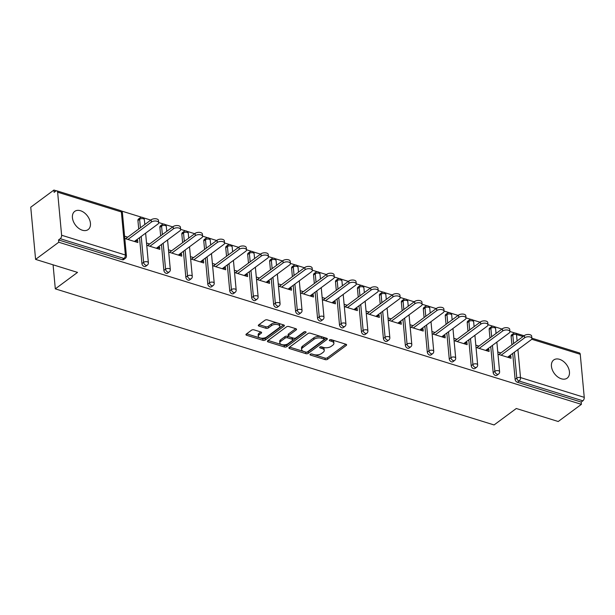 <?xml version="1.0" encoding="UTF-8"?>
<svg xmlns="http://www.w3.org/2000/svg" width="615" height="615" viewBox="0 0 615 615"><rect width="100%" height="100%" fill="white"/><g stroke="black" fill="none" stroke-linecap="round" stroke-linejoin="round"><path stroke-width="0.92" d="M310.244 354.232A1.215 0.607 174.7 0 0 309.998 354.647A1.215 0.607 174.7 0 0 310.483 355.07L325.158 359.621A1.737 0.869 174.7 0 0 327.58 359.283L346.268 345.438A1.737 0.869 174.7 0 0 346.614 344.854A1.737 0.869 174.7 0 0 345.922 344.239L331.247 339.688A1.215 0.607 174.7 0 0 329.555 339.926A1.215 0.607 174.7 0 0 329.317 340.341A1.215 0.607 174.7 0 0 329.794 340.764L331.693 341.356A5.55 2.783 174.7 0 1 333.899 343.301A5.55 2.783 174.7 0 1 332.792 345.184L331.231 346.337A5.55 2.783 174.7 0 1 323.49 347.429L321.591 346.845A1.215 0.607 174.7 0 0 319.9 347.083A1.215 0.607 174.7 0 0 319.654 347.49A1.215 0.607 174.7 0 0 320.138 347.921L322.037 348.505A5.55 2.783 174.7 0 1 324.236 350.458A5.55 2.783 174.7 0 1 323.136 352.341L321.576 353.494A5.55 2.783 174.7 0 1 313.835 354.586L311.936 353.994A1.215 0.607 174.7 0 0 310.244 354.232M82.333 230.218A11.301 7.534 53.5 0 0 88.16 229.564A11.301 7.534 53.5 0 0 89.506 219.57A11.301 7.534 53.5 0 0 80.527 210.737A11.301 7.534 53.5 0 0 74.707 211.391A11.301 7.534 53.5 0 0 73.354 221.385A11.301 7.534 53.5 0 0 82.333 230.218M561.341 378.794A11.301 7.534 53.5 0 0 567.168 378.14A11.301 7.534 53.5 0 0 568.514 368.147A11.301 7.534 53.5 0 0 559.535 359.321A11.301 7.534 53.5 0 0 553.715 359.975A11.301 7.534 53.5 0 0 552.37 369.961A11.301 7.534 53.5 0 0 561.341 378.794M253.957 329.848A1.737 0.869 174.7 0 0 251.535 330.186L246.292 334.068A1.737 0.869 174.7 0 0 245.946 334.66A1.737 0.869 174.7 0 0 246.63 335.267L262.928 340.326A1.737 0.869 174.7 0 0 265.349 339.98L284.045 326.135A1.737 0.869 174.7 0 0 284.391 325.55A1.737 0.869 174.7 0 0 283.7 324.943L267.402 319.885A1.737 0.869 174.7 0 0 264.98 320.223L258.646 324.92A1.737 0.869 174.7 0 0 258.3 325.504A1.737 0.869 174.7 0 0 258.992 326.111L265.964 328.279A1.737 0.869 174.7 0 0 268.386 327.941L271.522 325.612A4.636 2.329 174.7 0 1 276.581 324.436A4.636 2.329 174.7 0 1 279.84 326.327A4.636 2.329 174.7 0 1 278.918 327.903L266.61 337.02A4.636 2.329 174.7 0 1 261.552 338.196A4.636 2.329 174.7 0 1 258.3 336.297A4.636 2.329 174.7 0 1 259.223 334.721L261.275 333.207A1.737 0.869 174.7 0 0 261.613 332.615A1.737 0.869 174.7 0 0 260.929 332.008L253.957 329.848M581.39 404.347L558.228 421.506L516.293 408.498L494.076 424.95L55.312 288.858L77.528 272.399L35.593 259.392L58.763 242.233L581.39 404.347L581.183 402.064L582.874 400.811L519.129 381.039L517.438 382.292L581.183 402.064M289.25 347.39A1.737 0.869 174.7 0 0 288.904 347.982A1.737 0.869 174.7 0 0 289.588 348.59L305.886 353.648A1.737 0.869 174.7 0 0 308.307 353.31L327.003 339.465A1.737 0.869 174.7 0 0 327.341 338.873A1.737 0.869 174.7 0 0 326.657 338.265L310.36 333.207A1.737 0.869 174.7 0 0 307.938 333.553L289.25 347.39M284.407 346.983L268.109 341.932A1.737 0.869 174.7 0 1 267.425 341.317A1.737 0.869 174.7 0 1 267.771 340.733L286.459 326.888A1.737 0.869 174.7 0 1 288.881 326.55L295.853 328.71A1.737 0.869 174.7 0 1 296.545 329.317A1.737 0.869 174.7 0 1 296.199 329.909L288.62 335.521A1.737 0.869 174.7 0 0 288.274 336.113A1.737 0.869 174.7 0 0 288.958 336.72L293.586 338.158A1.737 0.869 174.7 0 0 296.007 337.812L303.902 331.969A1.215 0.607 174.7 0 1 305.225 331.662A1.215 0.607 174.7 0 1 306.078 332.154A1.215 0.607 174.7 0 1 305.832 332.569L286.828 346.645A1.737 0.869 174.7 0 1 284.407 346.983L284.268 345.461L268.132 340.456M53.082 264.819L55.312 288.858M531.86 338.181L579.453 352.941A2.652 1.461 107.2 0 1 580.253 354.294L584.25 397.352A2.652 1.461 107.2 0 1 582.874 400.811M35.593 259.392L30.75 207.209L53.92 190.05L56.38 190.811M58.763 242.233L58.548 239.95L60.239 238.697A2.652 1.461 -72.8 0 0 61.615 235.238L57.625 192.18A2.652 1.461 -72.8 0 0 56.818 190.827A2.652 1.461 -72.8 0 0 55.827 191.073L54.128 192.334L53.92 190.05M121.27 210.937L141.75 217.287M143.218 217.748L150.783 220.093M158.685 222.545L163.705 224.098M165.174 224.56L172.73 226.904M180.641 229.357L185.653 230.909M187.121 231.363L194.686 233.708M202.589 236.16L207.609 237.721M209.077 238.174L216.641 240.519M224.544 242.971L229.556 244.524M231.025 244.985L238.589 247.33M246.492 249.782L251.512 251.335M252.98 251.796L260.545 254.141M268.447 256.593L273.467 258.146M274.936 258.6L282.493 260.945M290.403 263.397L295.415 264.957M296.884 265.411L304.448 267.756M312.351 270.208L317.371 271.761M318.839 272.222L326.404 274.567M334.306 277.019L339.319 278.572M340.787 279.026L348.351 281.378M356.254 283.83L361.274 285.383M362.742 285.837L370.307 288.181M378.21 290.634L383.222 292.194M384.698 292.648L392.255 294.992M400.157 297.445L405.177 298.998M406.646 299.459L414.21 301.804M422.113 304.256L427.133 305.809M428.601 306.262L436.158 308.615M444.068 311.067L449.081 312.62M450.549 313.073L458.113 315.418M466.016 317.87L471.036 319.431M472.505 319.885L480.069 322.229M487.972 324.682L492.984 326.234M494.452 326.696L502.017 329.04M509.92 331.493L514.94 333.046M508.72 357.569L510.827 356.008L511.042 358.291L497.981 354.24M510.827 356.008L509.704 355.654M500.91 352.925L497.773 351.957M61.615 235.238L125.36 255.01A2.652 1.461 -72.8 0 1 123.984 258.469A2.652 1.768 53.5 0 0 125.352 258.315L123.661 259.568A2.652 1.768 -126.5 0 1 122.293 259.722L123.984 258.469L60.239 238.697M58.548 239.95L122.293 259.722M517.438 382.292A2.652 1.768 -126.5 0 1 515.116 379.355L512.71 353.433M511.903 344.784L511.119 336.297A2.652 1.768 -126.5 0 1 511.657 334.821L513.348 333.568A2.652 1.768 53.5 0 0 512.81 335.044L511.119 336.297M141.927 263.597L143.618 262.344A2.652 1.768 -126.5 0 0 145.94 265.28A2.652 1.768 53.5 0 0 147.308 265.127L145.609 266.38A2.652 1.768 -126.5 0 1 144.248 266.533A2.652 1.768 -126.5 0 1 141.927 263.597L139.52 237.674M138.721 229.026L137.929 220.539A2.652 1.768 -126.5 0 1 138.467 219.063L140.159 217.81A2.652 1.768 53.5 0 0 139.62 219.286L137.929 220.539M163.874 270.408L165.566 269.155A2.652 1.768 -126.5 0 0 167.895 272.091A2.652 1.768 53.5 0 0 169.256 271.938L167.564 273.191A2.652 1.768 -126.5 0 1 166.196 273.344A2.652 1.768 -126.5 0 1 163.874 270.408L161.468 244.486M160.669 235.837L159.885 227.35A2.652 1.768 -126.5 0 1 160.415 225.874L162.106 224.621A2.652 1.768 53.5 0 0 161.576 226.097L159.885 227.35M185.83 277.219L187.521 275.958A2.652 1.768 -126.5 0 0 189.843 278.903A2.652 1.768 53.5 0 0 191.211 278.749L189.52 280.002A2.652 1.768 -126.5 0 1 188.152 280.156A2.652 1.768 -126.5 0 1 185.83 277.219L183.424 251.297M182.624 242.648L181.832 234.161A2.652 1.768 -126.5 0 1 182.371 232.685L184.062 231.432A2.652 1.768 53.5 0 0 183.524 232.9L181.832 234.161M207.778 284.022L209.477 282.769A2.652 1.768 -126.5 0 0 211.798 285.706A2.652 1.768 53.5 0 0 213.159 285.552L211.468 286.805A2.652 1.768 -126.5 0 1 210.107 286.959A2.652 1.768 -126.5 0 1 207.778 284.022L205.379 258.1M204.572 249.452L203.788 240.965A2.652 1.768 -126.5 0 1 204.318 239.489L206.017 238.236A2.652 1.768 53.5 0 0 205.479 239.712L203.788 240.965M229.733 290.834L231.425 289.58A2.652 1.768 -126.5 0 0 233.746 292.517A2.652 1.768 53.5 0 0 235.114 292.363L233.423 293.616A2.652 1.768 -126.5 0 1 232.055 293.77A2.652 1.768 -126.5 0 1 229.733 290.834L227.327 264.911M226.528 256.263L225.736 247.776A2.652 1.768 -126.5 0 1 226.274 246.3L227.965 245.047A2.652 1.768 53.5 0 0 227.435 246.523L225.736 247.776M251.689 297.645L253.38 296.392A2.652 1.768 -126.5 0 0 255.702 299.328A2.652 1.768 53.5 0 0 257.07 299.174L255.371 300.428A2.652 1.768 -126.5 0 1 254.01 300.581A2.652 1.768 -126.5 0 1 251.689 297.645L249.283 271.722M248.475 263.074L247.691 254.587A2.652 1.768 -126.5 0 1 248.229 253.111L249.921 251.858A2.652 1.768 53.5 0 0 249.382 253.334L247.691 254.587M273.637 304.456L275.328 303.195A2.652 1.768 -126.5 0 0 277.657 306.132A2.652 1.768 53.5 0 0 279.018 305.986L277.327 307.239A2.652 1.768 -126.5 0 1 275.958 307.392A2.652 1.768 -126.5 0 1 273.637 304.456L271.23 278.534M270.431 269.885L269.647 261.398A2.652 1.768 -126.5 0 1 270.177 259.922L271.868 258.669A2.652 1.768 53.5 0 0 271.338 260.137L269.647 261.398M295.592 311.259L297.283 310.006A2.652 1.768 -126.5 0 0 299.605 312.943A2.652 1.768 53.5 0 0 300.973 312.789L299.274 314.042A2.652 1.768 -126.5 0 1 297.914 314.196A2.652 1.768 -126.5 0 1 295.592 311.259L293.186 285.337M292.386 276.689L291.595 268.202A2.652 1.768 -126.5 0 1 292.133 266.726L293.824 265.472A2.652 1.768 53.5 0 0 293.286 266.948L291.595 268.202M317.54 318.07L319.239 316.817A2.652 1.768 -126.5 0 0 321.56 319.754A2.652 1.768 53.5 0 0 322.921 319.6L321.23 320.853A2.652 1.768 -126.5 0 1 319.861 321.007A2.652 1.768 -126.5 0 1 317.54 318.07L315.141 292.148M314.334 283.5L313.55 275.013A2.652 1.768 -126.5 0 1 314.081 273.537L315.772 272.284A2.652 1.768 53.5 0 0 315.241 273.76L313.55 275.013M339.495 324.881L341.187 323.628A2.652 1.768 -126.5 0 0 343.508 326.565A2.652 1.768 53.5 0 0 344.877 326.411L343.185 327.664A2.652 1.768 -126.5 0 1 341.817 327.818A2.652 1.768 -126.5 0 1 339.495 324.881L337.089 298.959M336.29 290.311L335.498 281.824A2.652 1.768 -126.5 0 1 336.036 280.348L337.727 279.095A2.652 1.768 53.5 0 0 337.197 280.571L335.498 281.824M361.451 331.693L363.142 330.432A2.652 1.768 -126.5 0 0 365.464 333.368A2.652 1.768 53.5 0 0 366.824 333.222L365.133 334.475A2.652 1.768 -126.5 0 1 363.773 334.629A2.652 1.768 -126.5 0 1 361.451 331.693L359.045 305.763M358.238 297.122L357.453 288.627A2.652 1.768 -126.5 0 1 357.984 287.159L359.683 285.906A2.652 1.768 53.5 0 0 359.145 287.374L357.453 288.627M383.399 338.496L385.09 337.243A2.652 1.768 -126.5 0 0 387.412 340.18A2.652 1.768 53.5 0 0 388.78 340.026L387.089 341.279A2.652 1.768 -126.5 0 1 385.72 341.433A2.652 1.768 -126.5 0 1 383.399 338.496L380.993 312.574M380.193 303.925L379.409 295.438A2.652 1.768 -126.5 0 1 379.939 293.962L381.631 292.709A2.652 1.768 53.5 0 0 381.1 294.185L379.409 295.438M405.354 345.307L407.045 344.054A2.652 1.768 -126.5 0 0 409.367 346.991A2.652 1.768 53.5 0 0 410.735 346.837L409.037 348.09A2.652 1.768 -126.5 0 1 407.676 348.244A2.652 1.768 -126.5 0 1 405.354 345.307L402.948 319.385M402.149 310.736L401.357 302.249A2.652 1.768 -126.5 0 1 401.895 300.773L403.586 299.52A2.652 1.768 53.5 0 0 403.048 300.996L401.357 302.249M427.302 352.118L428.993 350.865A2.652 1.768 -126.5 0 0 431.323 353.802A2.652 1.768 53.5 0 0 432.683 353.648L430.992 354.901A2.652 1.768 -126.5 0 1 429.624 355.055A2.652 1.768 -126.5 0 1 427.302 352.118L424.896 326.196M424.096 317.548L423.312 309.061A2.652 1.768 -126.5 0 1 423.843 307.585L425.534 306.332A2.652 1.768 53.5 0 0 425.003 307.808L423.312 309.061M449.257 358.922L450.949 357.669A2.652 1.768 -126.5 0 0 453.27 360.605A2.652 1.768 53.5 0 0 454.639 360.459L452.948 361.712A2.652 1.768 -126.5 0 1 451.579 361.866A2.652 1.768 -126.5 0 1 449.257 358.922L446.851 332.999M446.052 324.359L445.26 315.864A2.652 1.768 -126.5 0 1 445.798 314.396L447.489 313.143A2.652 1.768 53.5 0 0 446.951 314.611L445.26 315.864M471.205 365.733L472.904 364.48A2.652 1.768 -126.5 0 0 475.226 367.416A2.652 1.768 53.5 0 0 476.587 367.263L474.895 368.516A2.652 1.768 -126.5 0 1 473.535 368.669A2.652 1.768 -126.5 0 1 471.205 365.733L468.807 339.811M468 331.162L467.216 322.675A2.652 1.768 -126.5 0 1 467.746 321.199L469.445 319.946A2.652 1.768 53.5 0 0 468.907 321.422L467.216 322.675M493.161 372.544L494.852 371.291A2.652 1.768 -126.5 0 0 497.174 374.228A2.652 1.768 53.5 0 0 498.542 374.074L496.851 375.327A2.652 1.768 -126.5 0 1 495.482 375.481A2.652 1.768 -126.5 0 1 493.161 372.544L490.755 346.622M489.955 337.973L489.163 329.486A2.652 1.768 -126.5 0 1 489.701 328.01L491.393 326.757A2.652 1.768 53.5 0 0 490.862 328.233L489.163 329.486M476.033 347.429L489.086 351.48L488.879 349.197L487.749 348.851M478.954 346.122L475.818 345.146M454.078 340.618L467.139 344.669L466.923 342.386L465.801 342.04M457.007 339.311L453.87 338.335M432.122 333.814L445.183 337.858L444.976 335.582L443.846 335.229M435.051 332.5L431.915 331.531M410.174 327.003L423.235 331.055L423.02 328.771L421.89 328.418M413.103 325.696L409.959 324.72M388.219 320.192L401.28 324.243L401.065 321.96L399.942 321.614M391.148 318.885L388.011 317.909M366.271 313.381L379.324 317.432L379.117 315.149L377.987 314.803M369.192 312.074L366.056 311.098M344.315 306.578L357.377 310.621L357.161 308.346L356.039 307.992M347.244 305.263L344.108 304.294M322.368 299.766L335.421 303.818L335.213 301.535L334.083 301.181M325.289 298.46L322.152 297.483M300.412 292.955L313.473 297.007L313.258 294.723L312.136 294.377M303.341 291.648L300.197 290.672M278.457 286.144L291.518 290.195L291.31 287.912L290.18 287.566M281.386 284.837L278.249 283.861M256.509 279.341L269.562 283.384L269.355 281.109L268.225 280.755M259.43 278.026L256.294 277.058M234.553 272.53L247.614 276.581L247.399 274.298L246.277 273.944M237.482 271.223L234.346 270.246M212.606 265.718L225.659 269.77L225.451 267.487L224.321 267.141M215.527 264.412L212.39 263.435M190.65 258.907L203.711 262.959L203.496 260.675L202.373 260.329M193.579 257.6L190.442 256.624M168.695 252.104L181.756 256.147L181.548 253.872L180.418 253.518M171.623 250.789L168.487 249.821M146.747 245.293L159.808 249.344L159.593 247.061L158.462 246.707M149.676 243.986L146.531 243.01M124.791 238.482L137.852 242.533L137.637 240.25L136.515 239.904M127.72 237.175L124.584 236.198M488.879 349.197L486.765 350.758M466.923 342.386L464.817 343.954M444.976 335.582L442.862 337.143M423.02 328.771L420.914 330.332M401.065 321.96L398.958 323.521M379.117 315.149L377.003 316.717M357.161 308.346L355.055 309.906M335.213 301.535L333.099 303.095M313.258 294.723L311.152 296.284M291.31 287.912L289.196 289.481M269.355 281.109L267.248 282.669M247.399 274.298L245.293 275.858M225.451 267.487L223.337 269.047M203.496 260.675L201.389 262.244M181.548 253.872L179.434 255.433M159.593 247.061L157.486 248.621M137.637 240.25L135.531 241.81M324.236 350.458L324.097 348.936A5.55 2.783 174.7 0 0 321.899 346.983L322.037 348.505M321.199 346.768L321.899 346.983M333.899 343.301L333.753 341.786A5.55 2.783 174.7 0 0 331.554 339.834L331.693 341.356M330.855 339.618L331.554 339.834M311.544 353.925L325.012 358.099A1.737 0.869 174.7 0 0 327.434 357.761L345.761 344.192M289.611 347.121L305.747 352.126A1.737 0.869 174.7 0 0 308.169 351.788L326.488 338.212M305.824 352.103A1.215 0.607 174.7 0 0 307.515 351.857L323.921 339.711A1.215 0.607 174.7 0 0 324.167 339.296A1.215 0.607 174.7 0 0 323.682 338.873L321.683 338.25A5.55 2.783 174.7 0 0 313.934 339.342L302.726 347.644A5.55 2.783 174.7 0 0 301.619 349.528A5.55 2.783 174.7 0 0 303.818 351.48L305.824 352.103M324.167 339.296L324.028 337.773A1.215 0.607 174.7 0 0 323.544 337.351L323.682 338.873M301.619 349.528L301.481 348.005A5.55 2.783 174.7 0 1 302.58 346.122L313.796 337.82A5.55 2.783 174.7 0 1 321.537 336.728L323.544 337.351M295.692 328.656L288.473 333.999A1.737 0.869 174.7 0 0 288.127 334.591L288.274 336.113M304.863 331.662L286.69 345.123L286.828 346.645M280.748 341.348A4.636 2.329 174.7 0 0 279.825 342.924A4.636 2.329 174.7 0 0 283.085 344.815A4.636 2.329 174.7 0 0 288.143 343.639L292.479 340.433A1.737 0.869 174.7 0 0 292.825 339.841A1.737 0.869 174.7 0 0 292.133 339.234L287.505 337.796A1.737 0.869 174.7 0 0 285.083 338.135L280.748 341.348L280.609 339.826A4.636 2.329 174.7 0 0 279.687 341.402L279.825 342.924M292.825 339.841L292.679 338.319A1.737 0.869 174.7 0 0 291.994 337.712L292.133 339.234M280.609 339.826L284.945 336.613A1.737 0.869 174.7 0 1 287.366 336.274L291.994 337.712M284.268 345.461A1.737 0.869 174.7 0 0 286.69 345.123M258.3 336.297L258.154 334.775A4.636 2.329 174.7 0 1 259.076 333.207L260.76 331.954M279.84 326.327L279.694 324.805A4.636 2.329 174.7 0 0 276.443 322.913A4.636 2.329 174.7 0 0 271.384 324.09L271.522 325.612M259.015 324.643L265.826 326.757A1.737 0.869 174.7 0 0 268.24 326.419L271.384 324.09M246.653 333.799L262.789 338.804A1.737 0.869 174.7 0 0 265.211 338.458L283.53 324.889M524.61 337.82L524.395 335.536A4.059 2.037 -5.3 0 1 528.823 334.499A4.059 2.037 -5.3 0 1 531.675 336.159L531.89 338.442A4.059 2.037 174.7 0 0 529.038 336.782A4.059 2.037 174.7 0 0 524.61 337.82L501.117 355.209M507.59 357.223L531.083 339.826A4.059 2.037 174.7 0 0 531.89 338.442M524.395 335.536L498.796 354.494M502.655 331.008L502.44 328.725A4.059 2.037 -5.3 0 1 506.875 327.695A4.059 2.037 -5.3 0 1 509.727 329.356L509.935 331.639A4.059 2.037 174.7 0 0 507.083 329.978A4.059 2.037 174.7 0 0 502.655 331.008L479.17 348.405M485.642 350.412L509.128 333.015A4.059 2.037 174.7 0 0 509.935 331.639M502.44 328.725L476.848 347.683M480.699 324.197L480.492 321.914A4.059 2.037 -5.3 0 1 484.92 320.884A4.059 2.037 -5.3 0 1 487.772 322.544L487.987 324.828A4.059 2.037 174.7 0 0 485.135 323.167A4.059 2.037 174.7 0 0 480.699 324.197L457.214 341.594M463.687 343.601L487.172 326.204A4.059 2.037 174.7 0 0 487.987 324.828M480.492 321.914L454.892 340.871M458.752 317.386L458.536 315.103A4.059 2.037 -5.3 0 1 462.964 314.073A4.059 2.037 -5.3 0 1 465.816 315.733L466.032 318.017A4.059 2.037 174.7 0 0 463.18 316.356A4.059 2.037 174.7 0 0 458.752 317.386L435.266 334.783M441.739 336.789L465.224 319.4A4.059 2.037 174.7 0 0 466.032 318.017M458.536 315.103L432.945 334.06M436.796 310.583L436.589 308.3A4.059 2.037 -5.3 0 1 441.017 307.269A4.059 2.037 -5.3 0 1 443.869 308.93L444.076 311.205A4.059 2.037 174.7 0 0 441.224 309.545A4.059 2.037 174.7 0 0 436.796 310.583L413.311 327.972M419.784 329.986L443.269 312.589A4.059 2.037 174.7 0 0 444.076 311.205M436.589 308.3L410.989 327.257M414.848 303.772L414.633 301.488A4.059 2.037 -5.3 0 1 419.061 300.458A4.059 2.037 -5.3 0 1 421.913 302.119L422.128 304.402A4.059 2.037 174.7 0 0 419.276 302.741A4.059 2.037 174.7 0 0 414.848 303.772L391.355 321.168M397.828 323.175L421.321 305.778A4.059 2.037 174.7 0 0 422.128 304.402M414.633 301.488L389.041 320.446M392.893 296.96L392.678 294.677A4.059 2.037 -5.3 0 1 397.113 293.647A4.059 2.037 -5.3 0 1 399.965 295.308L400.173 297.591A4.059 2.037 174.7 0 0 397.321 295.93A4.059 2.037 174.7 0 0 392.893 296.96L369.407 314.357M375.88 316.364L399.366 298.967A4.059 2.037 174.7 0 0 400.173 297.591M392.678 294.677L367.086 313.635M370.937 290.149L370.73 287.866A4.059 2.037 -5.3 0 1 375.158 286.836A4.059 2.037 -5.3 0 1 378.01 288.496L378.225 290.78A4.059 2.037 174.7 0 0 375.373 289.119A4.059 2.037 174.7 0 0 370.937 290.149L347.452 307.546M353.925 309.553L377.41 292.163A4.059 2.037 174.7 0 0 378.225 290.78M370.73 287.866L345.13 306.824M348.989 283.346L348.774 281.063A4.059 2.037 -5.3 0 1 353.21 280.033A4.059 2.037 -5.3 0 1 356.054 281.693L356.269 283.969A4.059 2.037 174.7 0 0 353.417 282.308A4.059 2.037 174.7 0 0 348.989 283.346L325.504 300.735M331.977 302.749L355.462 285.352A4.059 2.037 174.7 0 0 356.269 283.969M348.774 281.063L323.183 300.02M327.034 276.535L326.826 274.252A4.059 2.037 -5.3 0 1 331.254 273.221A4.059 2.037 -5.3 0 1 334.106 274.882L334.314 277.165A4.059 2.037 174.7 0 0 331.462 275.505A4.059 2.037 174.7 0 0 327.034 276.535L303.549 293.932M310.022 295.938L333.507 278.541A4.059 2.037 174.7 0 0 334.314 277.165M326.826 274.252L301.227 293.209M305.086 269.724L304.871 267.44A4.059 2.037 -5.3 0 1 309.299 266.41A4.059 2.037 -5.3 0 1 312.151 268.071L312.366 270.354A4.059 2.037 174.7 0 0 309.514 268.694A4.059 2.037 174.7 0 0 305.086 269.724L281.601 287.12M288.074 289.127L311.559 271.73A4.059 2.037 174.7 0 0 312.366 270.354M304.871 267.44L279.279 286.398M283.131 262.913L282.923 260.637A4.059 2.037 -5.3 0 1 287.351 259.599A4.059 2.037 -5.3 0 1 290.203 261.26L290.411 263.543A4.059 2.037 174.7 0 0 287.559 261.882A4.059 2.037 174.7 0 0 283.131 262.913L259.645 280.309M266.118 282.316L289.604 264.927A4.059 2.037 174.7 0 0 290.411 263.543M282.923 260.637L257.324 279.594M261.183 256.109L260.968 253.826A4.059 2.037 -5.3 0 1 265.396 252.796A4.059 2.037 -5.3 0 1 268.248 254.456L268.463 256.732A4.059 2.037 174.7 0 0 265.611 255.071A4.059 2.037 174.7 0 0 261.183 256.109L237.69 273.498M244.163 275.512L267.656 258.115A4.059 2.037 174.7 0 0 268.463 256.732M260.968 253.826L235.368 272.783M239.227 249.298L239.012 247.015A4.059 2.037 -5.3 0 1 243.448 245.985A4.059 2.037 -5.3 0 1 246.3 247.645L246.507 249.928A4.059 2.037 174.7 0 0 243.655 248.268A4.059 2.037 174.7 0 0 239.227 249.298L215.742 266.695M222.215 268.701L245.7 251.304A4.059 2.037 174.7 0 0 246.507 249.928M239.012 247.015L213.42 265.972M217.272 242.487L217.064 240.204A4.059 2.037 -5.3 0 1 221.492 239.174A4.059 2.037 -5.3 0 1 224.344 240.834L224.56 243.117A4.059 2.037 174.7 0 0 221.707 241.457A4.059 2.037 174.7 0 0 217.272 242.487L193.787 259.884M200.259 261.89L223.745 244.493A4.059 2.037 174.7 0 0 224.56 243.117M217.064 240.204L191.465 259.161M195.324 235.676L195.109 233.4A4.059 2.037 -5.3 0 1 199.537 232.362A4.059 2.037 -5.3 0 1 202.389 234.023L202.604 236.306A4.059 2.037 174.7 0 0 199.752 234.646A4.059 2.037 174.7 0 0 195.324 235.676L171.839 253.073M178.312 255.079L201.797 237.69A4.059 2.037 174.7 0 0 202.604 236.306M195.109 233.4L169.517 252.358M173.369 228.872L173.161 226.589A4.059 2.037 -5.3 0 1 177.589 225.559A4.059 2.037 -5.3 0 1 180.441 227.219L180.649 229.495A4.059 2.037 174.7 0 0 177.797 227.834A4.059 2.037 174.7 0 0 173.369 228.872L149.883 246.261M156.356 248.275L179.841 230.879A4.059 2.037 174.7 0 0 180.649 229.495M173.161 226.589L147.562 245.546M151.421 222.061L151.205 219.778A4.059 2.037 -5.3 0 1 155.633 218.748A4.059 2.037 -5.3 0 1 158.486 220.408L158.701 222.692A4.059 2.037 174.7 0 0 155.849 221.031A4.059 2.037 174.7 0 0 151.421 222.061L127.928 239.458M134.401 241.464L157.894 224.068A4.059 2.037 174.7 0 0 158.701 222.692M151.205 219.778L125.614 238.735M310.391 354.14L310.483 355.07M329.709 339.834L329.794 340.764M320.054 346.983L320.138 347.921M580.253 354.294L531.668 339.226M523.034 336.543L516.508 334.522L517.107 340.933M517.907 349.581L520.505 377.579L584.25 397.352M524.088 335.767L515.708 333.169A2.652 1.461 107.2 0 1 516.508 334.522A2.652 1.33 174.7 0 0 512.81 335.044L513.602 343.531M515.116 379.355L516.808 378.102A2.652 1.33 174.7 0 1 520.505 377.579A2.652 1.461 107.2 0 1 519.129 381.039A2.652 1.768 -126.5 0 1 516.808 378.102L514.401 352.18M125.352 258.315A2.652 2.652 0 0 0 126.413 255.948A2.652 1.33 -5.3 0 0 125.36 255.01L121.37 211.952L57.625 192.18M126.413 255.948L122.416 212.89A2.652 1.33 -5.3 0 0 121.37 211.952A2.652 1.461 -72.8 0 0 120.563 210.599L56.818 190.827M492.446 345.369L494.852 371.291A2.652 1.33 174.7 0 1 498.55 370.768A2.652 1.33 -5.3 0 1 499.603 371.698L496.859 342.101M491.646 336.72L490.862 328.233A2.652 1.33 174.7 0 1 494.56 327.71A2.652 1.33 -5.3 0 1 495.605 328.641A2.652 2.652 0 0 0 491.393 326.757M476.587 367.263A2.652 2.652 0 0 0 477.647 364.887A2.652 1.33 -5.3 0 0 476.602 363.957A2.652 1.33 174.7 0 0 472.904 364.48L470.498 338.558M469.691 329.909L468.907 321.422A2.652 1.33 174.7 0 1 472.604 320.899A2.652 1.33 -5.3 0 1 473.658 321.829A2.652 2.652 0 0 0 469.445 319.946M454.639 360.459A2.652 2.652 0 0 0 455.7 358.084A2.652 1.33 -5.3 0 0 454.646 357.154A2.652 1.33 174.7 0 0 450.949 357.669L448.543 331.746M447.743 323.106L446.951 314.611A2.652 1.33 174.7 0 1 450.649 314.096A2.652 1.33 -5.3 0 1 451.702 315.026A2.652 2.652 0 0 0 447.489 313.143M432.683 353.648A2.652 2.652 0 0 0 433.744 351.273A2.652 1.33 -5.3 0 0 432.691 350.342A2.652 1.33 174.7 0 0 428.993 350.865L426.595 324.943M425.788 316.295L425.003 307.808A2.652 1.33 174.7 0 1 428.701 307.285A2.652 1.33 -5.3 0 1 429.754 308.215A2.652 2.652 0 0 0 425.534 306.332M410.735 346.837A2.652 2.652 0 0 0 411.796 344.462A2.652 1.33 -5.3 0 0 410.743 343.531A2.652 1.33 174.7 0 0 407.045 344.054L404.639 318.132M403.84 309.483L403.048 300.996A2.652 1.33 174.7 0 1 406.746 300.474A2.652 1.33 -5.3 0 1 407.799 301.404A2.652 2.652 0 0 0 403.586 299.52M388.78 340.026A2.652 2.652 0 0 0 389.841 337.658A2.652 1.33 -5.3 0 0 388.788 336.72A2.652 1.33 174.7 0 0 385.09 337.243L382.691 311.321M381.884 302.672L381.1 294.185A2.652 1.33 174.7 0 1 384.798 293.663A2.652 1.33 -5.3 0 1 385.843 294.593A2.652 2.652 0 0 0 381.631 292.709M366.824 333.222A2.652 2.652 0 0 0 367.885 330.847A2.652 1.33 -5.3 0 0 366.84 329.917A2.652 1.33 174.7 0 0 363.142 330.432L360.736 304.51M359.936 295.869L359.145 287.374A2.652 1.33 174.7 0 1 362.842 286.859A2.652 1.33 -5.3 0 1 363.896 287.789A2.652 2.652 0 0 0 359.683 285.906M344.877 326.411A2.652 2.652 0 0 0 345.938 324.036A2.652 1.33 -5.3 0 0 344.884 323.106A2.652 1.33 174.7 0 0 341.187 323.628L338.78 297.706M337.981 289.058L337.197 280.571A2.652 1.33 174.7 0 1 340.894 280.048A2.652 1.33 -5.3 0 1 341.94 280.978A2.652 2.652 0 0 0 337.727 279.095M322.921 319.6A2.652 2.652 0 0 0 323.982 317.225A2.652 1.33 -5.3 0 0 322.937 316.295A2.652 1.33 174.7 0 0 319.239 316.817L316.833 290.895M316.025 282.247L315.241 273.76A2.652 1.33 174.7 0 1 318.939 273.237A2.652 1.33 -5.3 0 1 319.992 274.167A2.652 2.652 0 0 0 315.772 272.284M300.973 312.789A2.652 2.652 0 0 0 302.034 310.421A2.652 1.33 -5.3 0 0 300.981 309.483A2.652 1.33 174.7 0 0 297.283 310.006L294.877 284.084M294.078 275.435L293.286 266.948A2.652 1.33 174.7 0 1 296.983 266.426A2.652 1.33 -5.3 0 1 298.037 267.364A2.652 2.652 0 0 0 293.824 265.472M279.018 305.986A2.652 2.652 0 0 0 280.079 303.61A2.652 1.33 -5.3 0 0 279.026 302.68A2.652 1.33 174.7 0 0 275.328 303.195L272.929 277.273M272.122 268.632L271.338 260.137A2.652 1.33 174.7 0 1 275.036 259.622A2.652 1.33 -5.3 0 1 276.089 260.552A2.652 2.652 0 0 0 271.868 258.669M257.07 299.174A2.652 2.652 0 0 0 258.131 296.799A2.652 1.33 -5.3 0 0 257.078 295.869A2.652 1.33 174.7 0 0 253.38 296.392L250.974 270.469M250.174 261.821L249.382 253.334A2.652 1.33 174.7 0 1 253.08 252.811A2.652 1.33 -5.3 0 1 254.133 253.741A2.652 2.652 0 0 0 249.921 251.858M235.114 292.363A2.652 2.652 0 0 0 236.175 289.988A2.652 1.33 -5.3 0 0 235.122 289.058A2.652 1.33 174.7 0 0 231.425 289.58L229.018 263.658M228.219 255.01L227.435 246.523A2.652 1.33 174.7 0 1 231.132 246A2.652 1.33 -5.3 0 1 232.178 246.93A2.652 2.652 0 0 0 227.965 245.047M213.159 285.552A2.652 2.652 0 0 0 214.22 283.184A2.652 1.33 -5.3 0 0 213.174 282.247A2.652 1.33 174.7 0 0 209.477 282.769L207.071 256.847M206.271 248.199L205.479 239.712A2.652 1.33 174.7 0 1 209.177 239.189A2.652 1.33 -5.3 0 1 210.23 240.127A2.652 2.652 0 0 0 206.017 238.236M191.211 278.749A2.652 2.652 0 0 0 192.272 276.373A2.652 1.33 -5.3 0 0 191.219 275.443A2.652 1.33 174.7 0 0 187.521 275.958L185.115 250.036M184.316 241.395L183.524 232.9A2.652 1.33 174.7 0 1 187.221 232.385A2.652 1.33 -5.3 0 1 188.275 233.316A2.652 2.652 0 0 0 184.062 231.432M169.256 271.938A2.652 2.652 0 0 0 170.317 269.562A2.652 1.33 -5.3 0 0 169.263 268.632A2.652 1.33 174.7 0 0 165.566 269.155L163.167 243.232M162.36 234.584L161.576 226.097A2.652 1.33 174.7 0 1 165.274 225.574A2.652 1.33 -5.3 0 1 166.327 226.505A2.652 2.652 0 0 0 162.106 224.621M147.308 265.127A2.652 2.652 0 0 0 148.369 262.751A2.652 1.33 -5.3 0 0 147.316 261.821A2.652 1.33 174.7 0 0 143.618 262.344L141.212 236.421M140.412 227.773L139.62 219.286A2.652 1.33 174.7 0 1 143.318 218.763A2.652 1.33 -5.3 0 1 144.371 219.693A2.652 2.652 0 0 0 140.159 217.81M346.168 344.339L346.268 345.438M327.434 357.761L327.58 359.283M325.012 358.099L325.158 359.621M326.896 338.358L327.003 339.465M308.169 351.788L308.307 353.31M305.747 352.126L305.886 353.648M289.465 347.237L289.588 348.59M321.537 336.728L321.683 338.25M313.796 337.82L313.934 339.342M302.58 346.122L302.726 347.644M267.986 340.572L268.109 341.932M296.092 328.802L296.199 329.909M288.473 333.999L288.62 335.521M305.763 331.8L305.832 332.569M287.366 336.274L287.505 337.796M284.945 336.613L285.083 338.135M261.167 332.1L261.275 333.207M259.076 333.207L259.223 334.721M268.24 326.419L268.386 327.941M265.826 326.757L265.964 328.279M258.861 324.758L258.992 326.111M283.938 325.035L284.045 326.135M265.211 338.458L265.349 339.98M262.789 338.804L262.928 340.326M246.507 333.907L246.63 335.267M515.708 333.169A2.652 2.652 0 0 0 513.348 333.568M498.542 374.074A2.652 2.652 0 0 0 499.603 371.698M496.051 333.453L495.605 328.641M477.647 364.887L474.903 335.29M474.104 326.65L473.658 321.829M455.7 358.084L452.955 328.487M452.148 319.838L451.702 315.026M433.744 351.273L431 321.676M430.2 313.027L429.754 308.215M411.796 344.462L409.044 314.865M408.245 306.216L407.799 301.404M389.841 337.658L387.096 308.054M386.297 299.413L385.843 294.593M367.885 330.847L365.141 301.25M364.341 292.602L363.896 287.789M345.938 324.036L343.193 294.439M342.386 285.791L341.94 280.978M323.982 317.225L321.238 287.628M320.438 278.979L319.992 274.167M302.034 310.421L299.29 280.817M298.483 272.176L298.037 267.364M280.079 303.61L277.334 274.013M276.535 265.365L276.089 260.552M258.131 296.799L255.379 267.202M254.579 258.554L254.133 253.741M236.175 289.988L233.431 260.391M232.624 251.743L232.178 246.93M214.22 283.184L211.475 253.588M210.676 244.939L210.23 240.127M192.272 276.373L189.528 246.776M188.72 238.128L188.275 233.316M170.317 269.562L167.572 239.965M166.773 231.317L166.327 226.505M148.369 262.751L145.617 233.154M144.817 224.506L144.371 219.693M122.416 212.89A2.652 2.652 0 0 0 120.563 210.599"/></g></svg>
